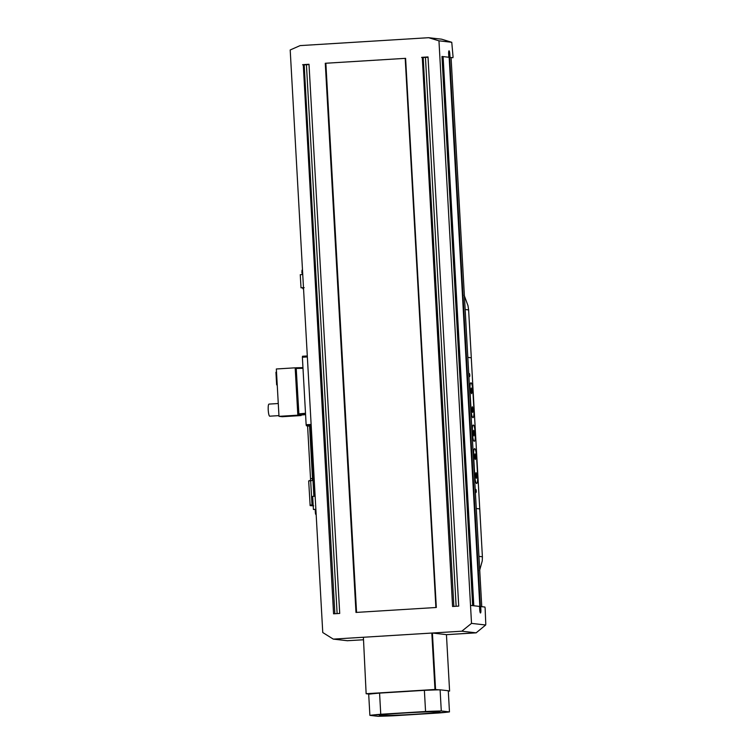 <?xml version="1.0" encoding="UTF-8"?>
<svg xmlns="http://www.w3.org/2000/svg" width="754" height="754" viewBox="0 0 754 754"><rect width="100%" height="100%" fill="white"/><g stroke="black" fill="none" stroke-linecap="round" stroke-linejoin="round"><path stroke-width="1.13" d="M471.269 357.773L479.742 508.903L476.292 508.516L479.742 508.903L482.39 556.772M471.297 357.782L467.838 357.387L471.297 357.773L468.62 309.913L465.161 309.517L468.62 309.903L467.998 305.709L464.153 295.182M469.836 375.124L469.648 376.604L469.478 373.579L469.836 375.124M476.311 491.005L476.123 492.485L475.774 490.939L475.962 489.459L476.311 491.005M474.247 441.203C472.409 441.486 471.448 424.37 473.352 425.086C475.19 424.804 476.151 441.919 474.247 441.203L474.294 441.203M473.936 409.78C474.125 414.672 473.785 417.301 472.937 417.678C472.032 417.103 471.391 414.361 471.033 409.45L469.987 390.657C469.799 385.775 470.128 383.136 470.986 382.759C471.891 383.343 472.522 386.086 472.881 390.987L473.936 409.78L473.003 409.837M477.612 475.633C477.8 480.515 477.471 483.154 476.613 483.531C475.708 482.946 475.077 480.204 474.718 475.303L473.663 456.509C473.474 451.618 473.814 448.988 474.662 448.611C475.567 449.186 476.208 451.929 476.566 456.839L477.612 475.633L476.688 475.689M478.96 556.377L482.419 556.772L478.96 556.377M482.419 556.782L482.258 560.882L479.553 570.665M473.644 430.289C473.107 432.117 473.21 434.021 473.955 436.001C474.492 434.172 474.389 432.268 473.644 430.289M472.324 406.764C471.787 408.593 471.891 410.496 472.645 412.476C473.182 410.638 473.069 408.734 472.324 406.764M471.269 387.971C470.741 389.799 470.845 391.703 471.589 393.682C472.127 391.854 472.023 389.95 471.269 387.971M476.01 472.607C475.472 474.436 475.576 476.339 476.321 478.319C476.858 476.49 476.754 474.586 476.01 472.607M474.954 453.814C474.417 455.652 474.52 457.555 475.274 459.525C475.812 457.697 475.708 455.793 474.954 453.814M470.524 605.387L438.96 40.82L428.63 37.7L300.101 45.608L290.196 49.971L322.759 632.531L333.277 639.109L461.806 631.202L471.514 623.379L470.515 605.387L479.525 606.414L479.704 609.647A3.28 0.584 -93.5 0 0 480.496 612.983A3.28 0.584 -93.5 0 0 480.882 609.779L479.714 609.854M421.872 57.323L428.018 56.946L458.724 606.112L452.57 606.489L422.278 57.379M325.276 63.27L405.605 58.331L436.312 607.488L355.982 612.436L325.276 63.27L325.86 63.251L356.567 612.399M302.863 64.655L309.008 64.269L339.715 613.436L333.56 613.813L303.278 64.703M438.96 40.82L451.759 42.29L453.05 56.786L452.918 57.728L451.071 57.511L481.768 606.678L484.888 607.036L485.124 608.035L485.774 624.086L485.68 625L476.142 632.842L461.806 631.202M441.985 56.663L443.098 56.597L473.804 605.764L479.846 606.452L449.148 57.295L441.976 56.465L472.673 605.632L470.515 605.387M448.828 57.257L448.649 54.034A3.28 0.584 -93.5 0 1 449.035 50.82A3.28 0.584 -93.5 0 1 449.827 54.165L450.006 57.389M451.759 42.29L441.627 39.189L428.63 37.7M347.585 640.702L363.126 639.797L347.585 640.702M333.277 639.109L347.622 640.749M366.142 693.737L363.39 637.262L366.142 693.737L369.413 694.114A42.912 1.329 -3.2 0 1 379.573 693.105L424.379 690.344L425.558 711.512A42.912 1.329 -3.2 0 1 441.288 710.965L440.1 689.806A42.912 1.329 -3.2 0 0 438.837 689.835L434.973 689.486L366.548 693.689M434.973 689.486L431.816 633.058L363.39 637.262M431.816 633.058L432.41 633.03L435.558 689.458M448.31 691.164L449.591 691.069L446.443 634.642L432.41 633.03M446.443 634.661L476.302 632.776M471.514 623.379L485.68 625M479.535 606.621L481.768 606.678L479.525 606.565M480.694 606.555L480.882 609.779M421.618 57.436L422.268 57.37L421.618 57.436M428.036 57.266L422.287 57.568M405.605 58.331L325.86 63.251M405.2 58.369L435.897 607.517M302.608 64.759L303.259 64.693L302.608 64.759M309.027 64.59L303.287 64.891M451.071 57.511L449.148 57.389M449.686 57.351L480.392 606.518M439.431 711.804A30.292 0.943 -3.2 0 1 439.921 711.946A30.292 0.943 -3.2 0 1 412.429 714.415A30.292 0.943 -3.2 0 1 379.922 715.461A30.292 0.943 -3.2 0 1 379.432 715.329A30.292 0.943 -3.2 0 1 406.924 712.85A30.292 0.943 -3.2 0 1 439.431 711.804M440.1 689.806L448.281 690.749L449.469 711.908A42.912 1.329 -3.2 0 1 438.592 713.001L393.795 715.763A42.912 1.329 -3.2 0 1 378.065 716.3L369.884 715.357A42.912 1.329 -3.2 0 1 380.751 714.264L425.558 711.512M449.469 711.908L441.288 710.965M389.611 715.659L385.662 715.942L389.611 715.659M438.705 712.634L443.295 712.426L438.705 712.634M429.742 711.606L433.691 711.324L429.742 711.606M380.647 714.632L376.058 714.839L380.647 714.632M369.413 694.114A42.912 1.329 -3.2 0 0 368.697 694.198L369.884 715.357M380.751 714.264L379.573 693.105M424.379 690.344A42.912 1.329 -3.2 0 1 438.837 689.835M449.591 691.069L448.291 690.918M303.485 287.632L301.006 287.783L302.863 287.877M304.173 287.642L302.854 287.764L302.91 288.773L303.551 288.773M301.006 287.783L300.271 274.682L302.75 274.531M303.542 288.697L302.938 288.782M315.879 509.308L313.4 509.468L312.665 496.368L315.144 496.217M313.4 509.468L315.888 509.516M314.512 496.255L314.456 495.34L315.097 495.265M278.952 415.624L269.649 416.189C268.971 415.756 268.499 413.701 268.226 410.025C268.085 406.359 268.339 404.38 268.98 404.097L278.273 403.522M301.091 415.558L282.25 416.717L278.989 416.34L276.341 368.979L295.182 367.82L297.83 415.181L301.091 415.558L301.053 414.973M278.989 416.34L297.83 415.181M276.511 372.099L275.936 372.25L276.643 384.851L277.236 384.936M277.218 384.691L276.643 384.851M302.995 368.301L296.218 368.47L298.923 414.634L298.424 414.662L297.858 413.984L295.342 368.338A0.509 0.5 96.5 0 1 295.794 367.811L295.304 368.536L297.849 413.984L295.719 368.499L296.294 367.773L295.804 367.811M307.302 355.954L302.495 356.256L302.373 357.236L307.359 356.934M311.242 426.33L306.388 425.774L311.195 425.482M311.138 424.445L306.143 424.747L306.388 425.774M306.143 424.747L302.373 357.236M302.015 414.285L301.43 415.011L298.424 414.662L298.264 413.946L305.502 413.267M295.719 368.499L296.303 367.773L296.218 368.47L296.303 367.773L302.957 367.613L296.303 367.773M305.549 413.993L298.923 414.634L301.43 415.011M309.583 426.142L312.514 478.498L310.525 478.62L310.45 480.317M313.183 505.614L312.015 504.973L310.667 480.788L312.279 480.477L312.514 478.498M313.664 505.859L310.148 505.614L312.137 505.491M310.723 480.298L308.678 480.911L310.148 505.614M310.525 478.62L307.585 425.916M308.678 480.911L310.667 480.788M312.015 504.973L310.035 505.095M472.881 390.987L471.957 391.043M476.566 456.839L475.633 456.896M449.827 54.165L448.658 54.241M425.445 57.427L456.132 606.273M423.183 57.54L453.87 606.414M306.435 64.75L337.123 613.596M304.173 64.863L334.861 613.737M302.401 269.904L302.09 272.618L302.674 274.343M302.005 270.177L301.883 272.58L302.495 269.847M301.883 272.599L302.382 274.126M316.152 514.2L316.001 514.209C315.313 515.661 315.04 508.526 315.587 509.713L316.03 514.2M315.455 509.949L315.766 513.964M305.577 414.615L301.93 414.973L305.577 414.615M297.858 413.984L298.339 414.662L301.44 415.011M297.905 414.191L298.424 414.662M309.951 426.189L313.871 496.292M311.129 426.321L314.983 495.274M476.151 632.842L446.594 634.661M301.873 272.59L302.75 274.381"/></g></svg>
